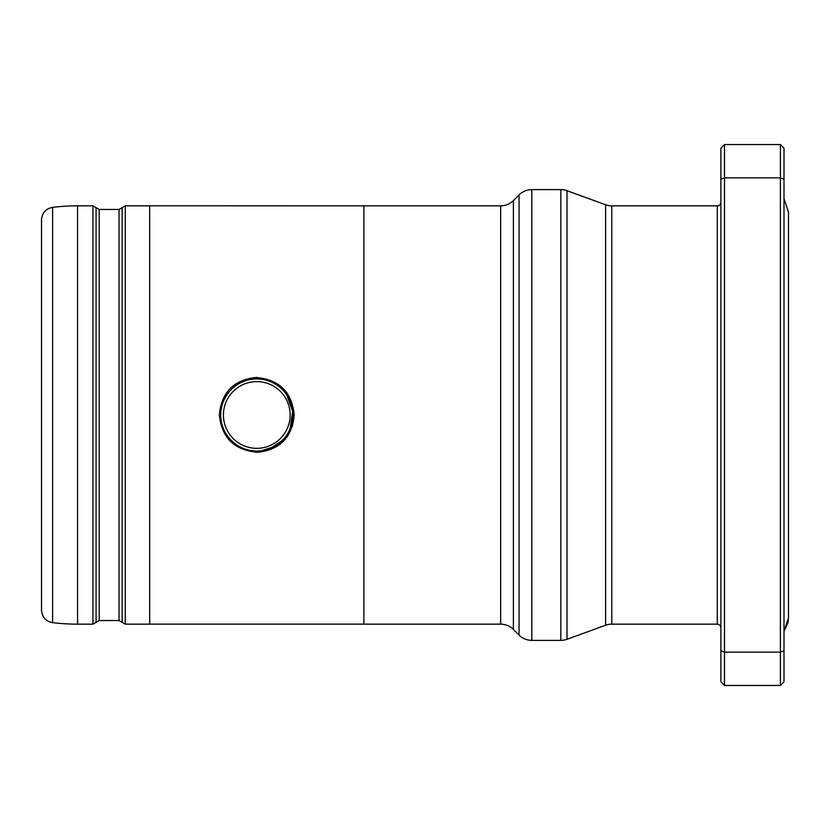 <?xml version="1.0" encoding="UTF-8"?>
<svg xmlns="http://www.w3.org/2000/svg" width="830" height="830" viewBox="0 0 830 830"><rect width="100%" height="100%" fill="white"/><g stroke="black" fill="none" stroke-linecap="round" stroke-linejoin="round"><path stroke-width="1.25" d="M783.997 198.629L788.5 212.158L788.5 617.842L787.961 622.759L783.997 631.371L788.5 617.842L788.5 547.655M278.724 445.285L256.781 452.205C234.05 449.974 221.579 437.503 219.369 414.782L219.369 414.782C221.569 392.071 234.039 379.601 256.781 377.38L256.781 377.567C279.523 379.787 291.994 392.258 294.194 414.979L292.357 426.547M223.478 401.16A36.063 36.063 0 0 1 270.601 381.665A36.063 36.063 0 0 1 290.095 428.788A36.063 36.063 0 0 1 242.972 448.283A36.063 36.063 0 0 1 223.478 401.16L226.798 394.935M286.755 394.924L292.668 411.421L290.095 428.788M287.595 427.751A33.356 33.356 0 0 0 269.563 384.166A33.356 33.356 0 0 0 225.968 402.197A33.356 33.356 0 0 0 244.01 445.783A33.356 33.356 0 0 0 287.595 427.751M77.564 624.15L77.564 205.85A209.15 209.15 0 0 0 52.612 207.344L52.612 622.656A209.15 209.15 0 0 0 77.564 624.15L92.95 624.15L92.95 205.85L96.073 207.645L96.073 622.355L92.95 624.15M52.612 622.656C45.764 621.276 42.05 617.105 41.5 610.133L41.5 219.867C42.05 212.895 45.764 208.724 52.612 207.344M363.882 624.129L149.68 624.129M500.656 205.85A18.032 18.032 0 0 0 513.407 200.57L513.407 629.431A18.032 18.032 0 0 0 500.656 624.15L500.656 205.85L149.68 205.819L149.68 624.15L125.278 624.15L122.155 622.355L122.155 207.645L125.278 205.85L125.278 624.15M287.564 436.248L283.621 441.041M256.781 377.567C279.523 379.787 291.994 392.258 294.194 414.979C292.004 437.701 279.534 450.171 256.781 452.392M513.407 629.431L519.072 635.095A18.032 18.032 0 0 0 531.823 640.376L560.841 640.376A18.032 18.032 0 0 0 567.004 639.297L605.62 625.239A18.032 18.032 0 0 1 611.783 624.15L717.276 624.15L717.276 205.85L611.783 205.85L611.783 624.15M513.407 200.57L519.072 194.905A18.032 18.032 0 0 1 531.823 189.624L531.823 640.376M560.841 640.376L560.841 189.624L531.823 189.624M605.62 625.239L605.62 204.761A18.032 18.032 0 0 0 611.783 205.85M605.62 204.761L567.004 190.703L567.004 639.297M560.841 189.624A18.032 18.032 0 0 1 567.004 190.703M720.886 202.24A3.611 3.611 0 0 1 717.276 205.85M720.886 627.76A3.611 3.611 0 0 0 717.276 624.15M500.656 624.15L363.882 624.15L363.882 205.819M724.497 144.544L780.387 144.544L780.387 177.848L724.497 177.848L724.497 652.152L780.387 652.152L780.387 177.848L783.997 179.207L783.997 681.845L780.387 685.456L724.497 685.456L720.886 681.845L720.886 148.155L724.497 144.544L724.497 177.848L720.886 179.207M780.387 685.456L780.387 652.152L783.997 650.793M720.886 650.793L724.497 652.152L724.497 685.456M780.387 144.544L783.997 148.155L783.997 179.207M282.293 440.46L270.621 448.273M256.781 377.38C234.05 379.601 221.579 392.071 219.369 414.793M119.032 209.451L99.195 209.451L99.195 620.55L119.032 620.55L119.032 209.451L122.155 207.645M519.072 635.095L519.072 194.905M125.278 205.85L149.68 205.85M119.032 620.55L122.155 622.355M99.195 620.55L96.073 622.355M77.564 205.85L92.95 205.85M99.195 209.451L96.073 207.645"/></g></svg>
